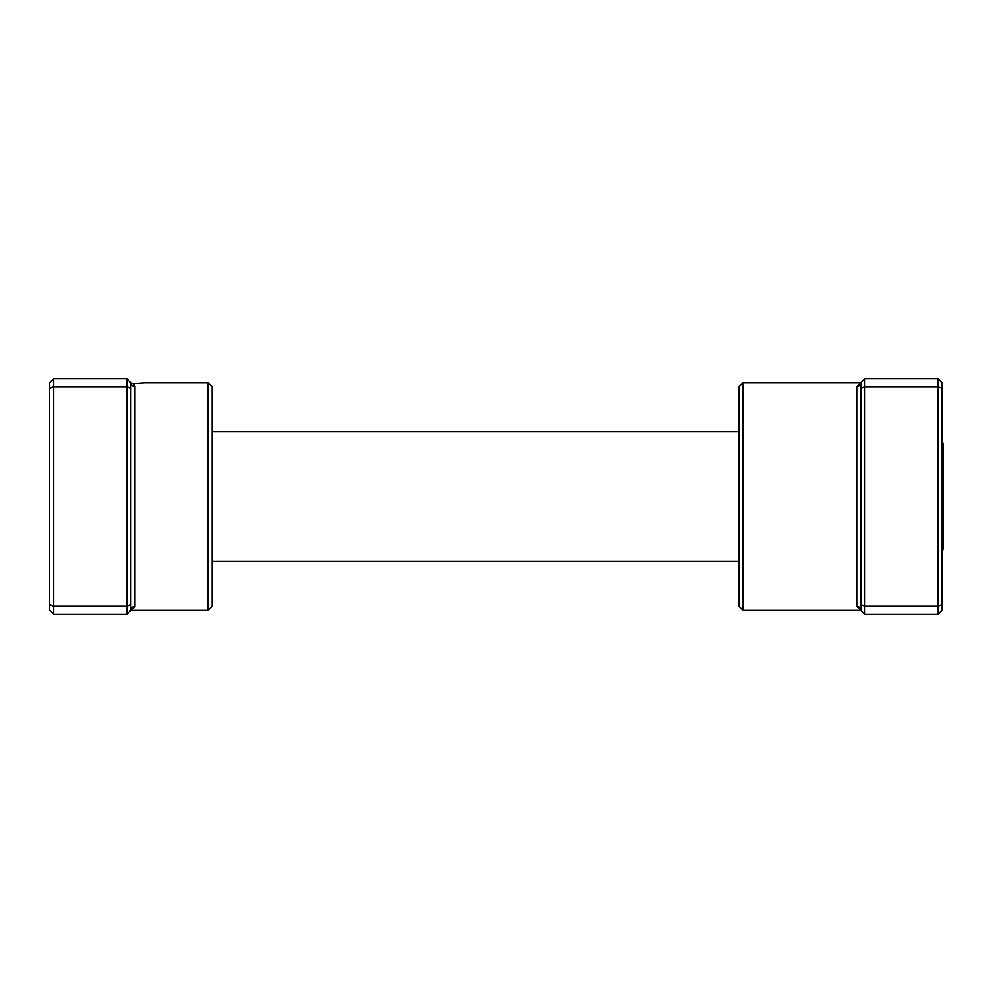 <?xml version="1.0" encoding="UTF-8"?>
<svg xmlns="http://www.w3.org/2000/svg" width="993" height="993" viewBox="0 0 993 993"><rect width="100%" height="100%" fill="white"/><g stroke="black" fill="none" stroke-linecap="round" stroke-linejoin="round"><path stroke-width="1.49" d="M126.831 378.693L53.709 378.693L53.709 614.307L126.831 614.307L126.831 378.693L130.89 382.752L133.372 383.571L144.705 382.752L133.372 383.571L130.89 382.752L130.89 610.248A4.059 3.922 180 0 1 134.961 606.326L131.647 610.174M208.083 382.752L212.142 386.823L212.142 606.177L208.083 610.248L208.083 382.752L144.705 382.752M126.831 614.307L134.961 606.326L134.961 386.674L133.372 383.571M130.89 388.499L126.831 386.823L53.709 386.823L49.65 388.499L49.65 382.752L53.709 378.693M130.89 604.501L126.831 606.177L53.709 606.177L49.65 604.501L49.65 388.499M53.709 614.307L49.65 610.248L49.65 604.501M130.89 382.752A4.059 3.922 180 0 0 134.961 386.674M942.059 439.837L943.35 445.298L943.35 547.702L942.059 553.163M743 610.248L738.941 606.177L738.941 386.823L743 382.752L743 610.248L860.807 610.248L856.748 606.326L856.748 386.674L860.807 382.752L859.901 382.851M864.866 614.307L860.807 610.248L860.807 388.499L864.866 386.823L864.866 614.307L937.988 614.307L937.988 378.693L864.866 378.693L864.866 386.823L937.988 386.823L942.059 388.499L942.059 610.248L937.988 614.307M937.988 378.693L942.059 382.752L942.059 388.499M860.807 604.501L864.866 606.177L937.988 606.177L942.059 604.501M860.807 388.499L860.807 382.752L864.866 378.693M743 382.752L860.807 382.752A4.059 3.922 0 0 1 856.748 386.674M860.807 610.248A4.059 3.922 -0 0 0 856.748 606.326M208.083 610.248L130.89 610.248M738.941 561.492L212.142 561.492M738.941 431.508L212.142 431.508"/></g></svg>
